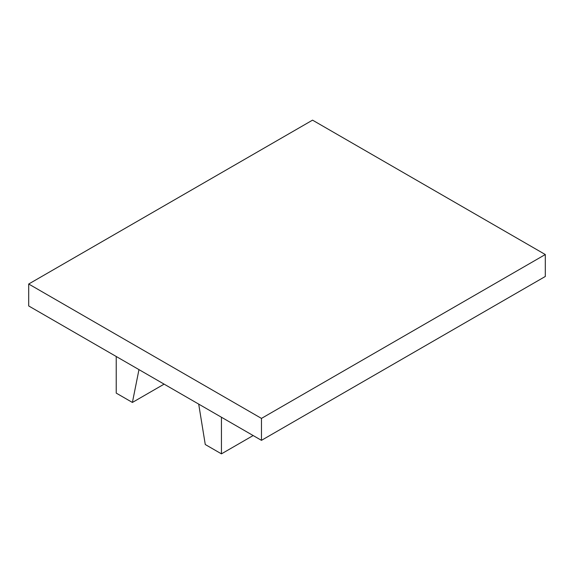 <?xml version="1.0" encoding="UTF-8"?>
<svg xmlns="http://www.w3.org/2000/svg" width="574" height="574" viewBox="0 0 574 574"><rect width="100%" height="100%" fill="white"/><g stroke="black" fill="none" stroke-linecap="round" stroke-linejoin="round"><path stroke-width="0.86" d="M261.464 418.403L261.464 440.344L545.3 276.474L545.3 254.533L312.536 120.145L28.7 284.015L261.464 418.403L545.3 254.533M261.464 440.344L28.7 305.956L28.7 284.015M116.228 356.49L116.228 393.111L132.4 402.446L164.114 384.135M138.973 369.62L132.4 402.446M198.697 404.103L205.27 444.52L221.442 453.855L253.163 435.544M221.442 417.233L221.442 453.855"/></g></svg>
